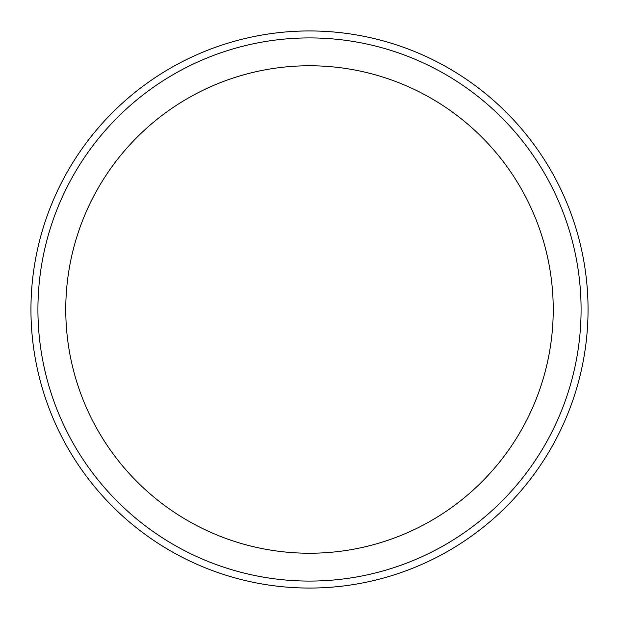 <?xml version="1.0" encoding="UTF-8"?>
<svg xmlns="http://www.w3.org/2000/svg" width="619" height="619" viewBox="0 0 619 619"><rect width="100%" height="100%" fill="white"/><g stroke="black" fill="none" stroke-linecap="round" stroke-linejoin="round"><path stroke-width="0.93" d="M588.05 309.5A278.55 278.55 0 0 1 170.225 550.732A278.55 278.55 0 0 1 170.225 68.268A278.55 278.55 0 0 1 588.05 309.5M581.086 309.5A271.586 271.586 0 0 1 173.707 544.697A271.586 271.586 0 0 1 173.707 74.303A271.586 271.586 0 0 1 581.086 309.5A271.586 271.586 0 0 1 173.707 544.697A271.586 271.586 0 0 1 173.707 74.303A271.586 271.586 0 0 1 581.086 309.5M553.231 309.5A243.731 243.731 0 0 1 187.634 520.579A243.731 243.731 0 0 1 187.634 98.421A243.731 243.731 0 0 1 553.231 309.5"/></g></svg>
